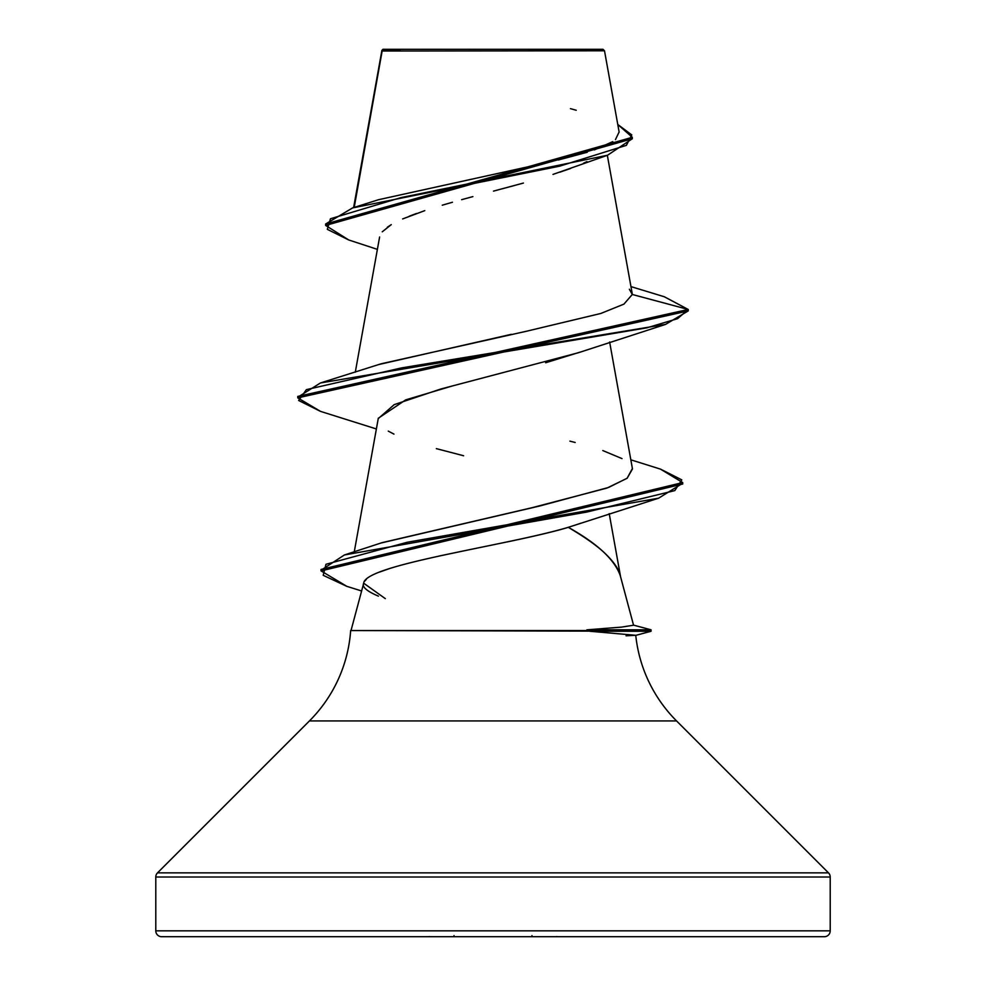 <?xml version="1.0" encoding="UTF-8"?>
<svg xmlns="http://www.w3.org/2000/svg" width="986" height="986" viewBox="0 0 986 986"><rect width="100%" height="100%" fill="white"/><g stroke="black" fill="none" stroke-linecap="round" stroke-linejoin="round"><path stroke-width="1.48" d="M474.907 50.915L382.149 51.013L354.208 207.43L382.149 51.013L604.504 50.791L603.013 49.3L382.987 49.3L382.038 50.249L382.987 49.3L603.013 49.3L604.504 50.791L584.661 50.742M385.316 598.638L363.698 583.219L351.016 630.547L363.698 583.219C364.943 564.584 505.51 545.961 568.269 527.325C597.22 543.434 614.561 559.543 620.28 575.664L633.554 625.223L621.55 627.108L586.892 629.82L587.866 630.547L586.892 629.82L651.068 629.82L633.53 625.124L651.068 629.82L586.892 629.82L621.55 627.108L633.554 625.223L620.28 575.664C618.777 568.836 613.206 560.96 603.592 552.024C595.655 544.79 583.885 536.557 568.269 527.325C556.757 530.936 536.384 535.805 507.149 541.943M830.212 877.01L830.212 930.846L155.788 930.846A5.854 5.854 0 0 0 161.642 936.7L824.358 936.7A5.854 5.854 0 0 0 830.212 930.846L830.212 877.01L155.788 877.01L155.788 930.846L830.212 930.846L155.788 930.846L155.788 877.01L830.212 877.01A5.854 5.854 0 0 0 828.499 872.869L157.501 872.869A5.854 5.854 0 0 0 155.788 877.01M635.748 635.292L589.899 631.274L651.056 631.274L350.659 630.547A141.984 141.984 0 0 1 309.431 720.939A141.984 141.984 0 0 0 350.659 630.547L589.628 630.547L589.899 631.274L635.748 635.292A141.984 141.984 0 0 0 676.569 720.939L309.431 720.939L157.501 872.869L828.499 872.869L676.569 720.939A141.984 141.984 0 0 1 635.748 635.292L626.061 635.81M472.43 549.066L438.869 556.092M389.495 568.577L379.758 572.016M366.348 579.337L364.672 581.21M382.149 51.013L382.038 50.249M586.941 161.618L583.478 163.232M570.684 168.421L559.826 172.205M552.986 174.411L607.561 155.233L632.309 138.755L325.639 225.437L348.736 239.968M493.493 191.111L523.418 183.063M514.791 185.417L502.392 188.745M472.886 196.608L461.621 199.677L472.886 196.608M452.451 202.241L442.246 205.199M402.67 218.917L424.793 210.634M416.523 213.481L409.35 216.168M387.35 227.199L391.282 224.635L382.248 231.809M580.113 352.113L545.64 362.762M451.871 386.093L405.739 399.86L378.304 418.249L354.27 551.827M581.222 523.073L573.975 525.526M381.2 542.966L539.86 505.966L608.572 487.454L627.182 478.198L632.47 468.942L609.631 341.994M379.006 364.487L511.327 334.316M382.087 50.569L400.143 50.606M377.391 249.372L348.637 239.931L327.327 229.344L330.458 218.756L401.068 197.582L607.561 155.233M320.561 411.396L297.772 397.876L688.228 310.923L688.228 309.468L664.256 296.737M325.639 223.982L632.309 137.313L617.778 124.482L631.779 134.909L626.369 145.349L559.518 166.203L352.557 207.935L325.639 223.995L325.639 225.437M381.718 50.976L381.989 50.298M352.557 207.935L378.575 199.702L546.873 162.641M558.212 160.028L587.262 152.251M594.435 149.897L612.762 141.614M615.461 139.605L619.122 131.976M576.231 110.259L570.45 108.645M630.954 286.606L664.367 296.774L688.228 309.468L632.285 294.481L629.364 289.231M828.499 872.869L676.569 720.939L309.431 720.939L157.501 872.869M363.698 583.219C361.788 586.83 366.706 591.144 378.439 596.16M161.642 936.7A5.854 5.854 0 0 1 155.788 930.846L830.212 930.846A5.854 5.854 0 0 1 824.358 936.7L161.642 936.7L824.358 936.7M568.269 527.325L658.611 498.189L407.255 542.251L325.972 564.288L323.211 575.306L346.764 586.325L361.615 590.971M463.63 455.754L436.342 448.63M393.956 434.111L388.262 431.116M378.23 418.631L394.203 404.63L440.878 388.989L578.363 352.741L665.562 324.394L401.684 367.877L306.412 389.618L298.647 400.489L320.462 411.359L376.369 428.959M297.846 397.148L320.425 382.975L646.779 327.845L677.579 318.663L688.228 309.468L688.228 310.923L665.562 324.394M682.632 483.3L658.611 498.189M320.425 382.975L381.138 363.785L526.068 331.333L600.831 313.462L623.953 304.107L632.285 294.481L688.228 309.468L297.772 396.421L297.772 397.876M660.472 469.126L682.694 482.573L321.042 569.452L321.042 570.906L682.694 484.015L682.694 482.573M346.875 586.362L321.042 570.906M569.896 441.136L575.158 442.48M602.803 450.565L622.018 458.601M632.396 468.535L627.096 478.296L606.969 488.07L532.267 507.654L382.211 542.62L344.422 554.958L586.806 512.054L674.818 490.597L681.794 479.874L660.571 469.151L630.83 459.809M321.103 570.179L344.422 554.958M531.972 935.603L531.972 936.7M454.028 935.603L454.028 936.7M557.287 936.7L556.609 936.564M429.391 936.564L428.713 936.7M381.878 50.52L353.604 207.615M607.339 155.32L632.211 293.581M379.61 237.01L355.293 372.178M609.212 513.632L620.576 576.761M619.146 132.087L604.504 50.791M381.718 52.233L381.718 50.915M632.309 138.767L632.309 137.313M651.068 629.82L651.068 631.274L635.489 635.44"/></g></svg>
